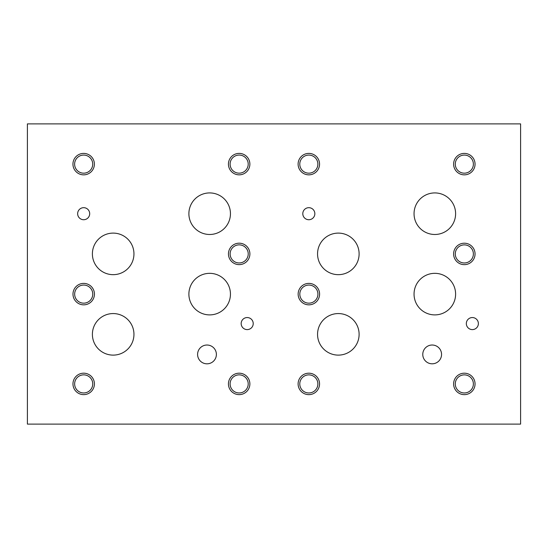 <?xml version="1.0" encoding="UTF-8"?>
<svg xmlns="http://www.w3.org/2000/svg" width="548" height="548" viewBox="0 0 548 548"><rect width="100%" height="100%" fill="white"/><g stroke="black" fill="none" stroke-linecap="round" stroke-linejoin="round"><path stroke-width="0.82" d="M27.4 424.104L520.6 424.104L520.6 123.896L27.4 123.896L27.4 424.104M197.595 354.419A9.391 9.391 0 0 1 206.986 345.028A9.391 9.391 0 0 1 216.385 354.419A9.391 9.391 0 0 1 206.986 363.817A9.391 9.391 0 0 1 197.595 354.419M422.775 354.412A9.391 9.391 0 0 1 432.167 345.021A9.391 9.391 0 0 1 441.558 354.412A9.391 9.391 0 0 1 432.167 363.804A9.391 9.391 0 0 1 422.775 354.412M317.552 253.888A20.776 20.776 0 0 1 338.328 233.106A20.776 20.776 0 0 1 359.111 253.888A20.776 20.776 0 0 1 338.328 274.664A20.776 20.776 0 0 1 317.552 253.888M414.048 294.112A20.776 20.776 0 0 1 434.824 273.336A20.776 20.776 0 0 1 455.607 294.112A20.776 20.776 0 0 1 434.824 314.894A20.776 20.776 0 0 1 414.048 294.112M92.393 253.888A20.776 20.776 0 0 1 113.176 233.106A20.776 20.776 0 0 1 133.952 253.888A20.776 20.776 0 0 1 113.176 274.664A20.776 20.776 0 0 1 92.393 253.888M188.889 294.112A20.776 20.776 0 0 1 209.672 273.336A20.776 20.776 0 0 1 230.448 294.112A20.776 20.776 0 0 1 209.672 314.894A20.776 20.776 0 0 1 188.889 294.112M188.889 213.699A20.776 20.776 0 0 1 209.672 192.923A20.776 20.776 0 0 1 230.448 213.699A20.776 20.776 0 0 1 209.672 234.482A20.776 20.776 0 0 1 188.889 213.699M92.393 334.342A20.776 20.776 0 0 1 113.176 313.566A20.776 20.776 0 0 1 133.952 334.342A20.776 20.776 0 0 1 113.176 355.118A20.776 20.776 0 0 1 92.393 334.342M414.048 213.699A20.776 20.776 0 0 1 434.824 192.923A20.776 20.776 0 0 1 455.607 213.699A20.776 20.776 0 0 1 434.824 234.482A20.776 20.776 0 0 1 414.048 213.699M317.552 334.342A20.776 20.776 0 0 1 338.328 313.566A20.776 20.776 0 0 1 359.111 334.342A20.776 20.776 0 0 1 338.328 355.118A20.776 20.776 0 0 1 317.552 334.342M302.797 213.699A6.028 6.028 0 0 1 308.825 207.678A6.028 6.028 0 0 1 314.847 213.699A6.028 6.028 0 0 1 308.825 219.727A6.028 6.028 0 0 1 302.797 213.699M77.645 213.699A6.028 6.028 0 0 1 83.666 207.678A6.028 6.028 0 0 1 89.694 213.699A6.028 6.028 0 0 1 83.666 219.727A6.028 6.028 0 0 1 77.645 213.699M241.168 323.58A6.028 6.028 0 0 1 247.196 317.552A6.028 6.028 0 0 1 253.224 323.58A6.028 6.028 0 0 1 247.196 329.601A6.028 6.028 0 0 1 241.168 323.58M466.327 323.58A6.028 6.028 0 0 1 472.355 317.552A6.028 6.028 0 0 1 478.377 323.58A6.028 6.028 0 0 1 472.355 329.601A6.028 6.028 0 0 1 466.327 323.58M299.777 383.922A9.049 9.049 0 0 0 313.346 391.758A9.049 9.049 0 0 0 313.346 376.086A9.049 9.049 0 0 0 299.777 383.922M298.105 383.922A10.72 10.72 0 0 1 308.825 373.195A10.72 10.72 0 0 1 319.546 383.922A10.72 10.72 0 0 1 308.825 394.642A10.72 10.72 0 0 1 298.105 383.922M455.285 253.93A9.049 9.049 0 0 0 468.855 261.766A9.049 9.049 0 0 0 468.855 246.093A9.049 9.049 0 0 0 455.285 253.93M453.614 253.93A10.72 10.72 0 0 1 464.334 243.209A10.72 10.72 0 0 1 475.054 253.93A10.72 10.72 0 0 1 464.334 264.65A10.72 10.72 0 0 1 453.614 253.93M299.777 164.126A9.049 9.049 0 0 0 313.346 171.962A9.049 9.049 0 0 0 313.346 156.29A9.049 9.049 0 0 0 299.777 164.126M298.105 164.126A10.72 10.72 0 0 1 308.825 153.399A10.72 10.72 0 0 1 319.546 164.126A10.72 10.72 0 0 1 308.825 174.846A10.72 10.72 0 0 1 298.105 164.126M74.638 383.908A9.049 9.049 0 0 0 88.214 391.745A9.049 9.049 0 0 0 88.214 376.072A9.049 9.049 0 0 0 74.638 383.908M72.966 383.908A10.72 10.72 0 0 1 83.686 373.188A10.72 10.72 0 0 1 94.414 383.908A10.72 10.72 0 0 1 83.686 394.629A10.72 10.72 0 0 1 72.966 383.908M230.126 253.909A9.049 9.049 0 0 0 243.702 261.745A9.049 9.049 0 0 0 243.702 246.073A9.049 9.049 0 0 0 230.126 253.909M228.454 253.909A10.72 10.72 0 0 1 239.175 243.189A10.72 10.72 0 0 1 249.895 253.909A10.72 10.72 0 0 1 239.175 264.629A10.72 10.72 0 0 1 228.454 253.909M74.617 164.126A9.049 9.049 0 0 0 88.194 171.962A9.049 9.049 0 0 0 88.194 156.29A9.049 9.049 0 0 0 74.617 164.126M72.946 164.126A10.72 10.72 0 0 1 83.666 153.399A10.72 10.72 0 0 1 94.386 164.126A10.72 10.72 0 0 1 83.666 174.846A10.72 10.72 0 0 1 72.946 164.126M230.105 164.112A9.049 9.049 0 0 0 243.682 171.949A9.049 9.049 0 0 0 243.682 156.276A9.049 9.049 0 0 0 230.105 164.112M228.434 164.112A10.72 10.72 0 0 1 239.154 153.392A10.72 10.72 0 0 1 249.874 164.112A10.72 10.72 0 0 1 239.154 174.839A10.72 10.72 0 0 1 228.434 164.112M230.105 383.908A9.049 9.049 0 0 0 243.682 391.745A9.049 9.049 0 0 0 243.682 376.072A9.049 9.049 0 0 0 230.105 383.908M228.434 383.908A10.72 10.72 0 0 1 239.154 373.188A10.72 10.72 0 0 1 249.874 383.908A10.72 10.72 0 0 1 239.154 394.629A10.72 10.72 0 0 1 228.434 383.908M74.658 294.112A9.049 9.049 0 0 0 88.235 301.948A9.049 9.049 0 0 0 88.235 286.275A9.049 9.049 0 0 0 74.658 294.112M72.987 294.112A10.72 10.72 0 0 1 83.714 283.391A10.72 10.72 0 0 1 94.434 294.112A10.72 10.72 0 0 1 83.714 304.839A10.72 10.72 0 0 1 72.987 294.112M455.285 164.126A9.049 9.049 0 0 0 468.855 171.962A9.049 9.049 0 0 0 468.855 156.29A9.049 9.049 0 0 0 455.285 164.126M453.614 164.126A10.72 10.72 0 0 1 464.334 153.399A10.72 10.72 0 0 1 475.054 164.126A10.72 10.72 0 0 1 464.334 174.846A10.72 10.72 0 0 1 453.614 164.126M455.285 383.922A9.049 9.049 0 0 0 468.855 391.758A9.049 9.049 0 0 0 468.855 376.086A9.049 9.049 0 0 0 455.285 383.922M453.614 383.922A10.72 10.72 0 0 1 464.334 373.195A10.72 10.72 0 0 1 475.054 383.922A10.72 10.72 0 0 1 464.334 394.642A10.72 10.72 0 0 1 453.614 383.922M299.818 294.112A9.049 9.049 0 0 0 313.394 301.948A9.049 9.049 0 0 0 313.394 286.275A9.049 9.049 0 0 0 299.818 294.112M298.146 294.112A10.72 10.72 0 0 1 308.867 283.391A10.72 10.72 0 0 1 319.587 294.112A10.72 10.72 0 0 1 308.867 304.839A10.72 10.72 0 0 1 298.146 294.112"/></g></svg>
